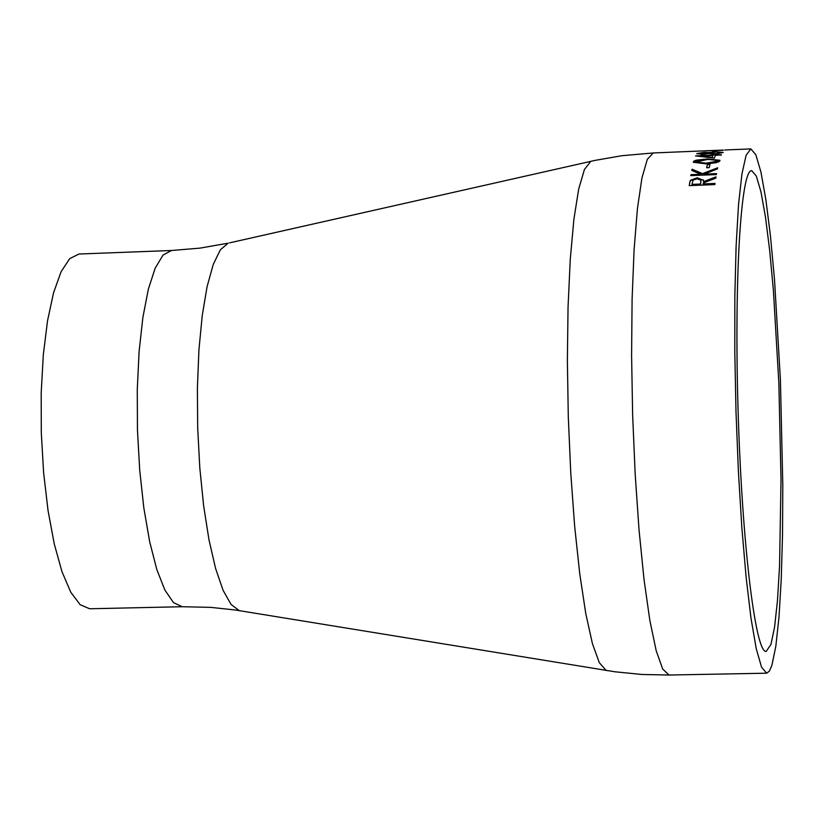 <?xml version="1.0" encoding="UTF-8"?>
<svg xmlns="http://www.w3.org/2000/svg" width="824" height="824" viewBox="0 0 824 824"><rect width="100%" height="100%" fill="white"/><g stroke="black" fill="none" stroke-linecap="round" stroke-linejoin="round"><path stroke-width="1.24" d="M770.945 644.419L774.57 627.136L777.475 600.552L779.556 566.067L781.018 479.939L778.855 383.057L773.406 290.522L769.688 250.548L765.486 217.124L760.964 191.827L756.298 176.006L751.694 170.681C740.9 169.105 734.06 279.624 738.119 411.681C742.033 543.727 755.515 653.638 766.196 651.413L770.945 644.419M771.913 665.267L775.847 646.16L778.999 616.98L781.245 579.262L782.522 534.755L782.8 485.387L780.421 380.039L774.498 279.46L770.45 235.983L765.867 199.593L760.933 172L755.835 154.727L750.819 148.907L746.101 155.283L741.93 174.018L738.531 204.609L736.12 245.882L734.843 295.929L734.802 352.219L735.997 411.743L738.386 471.225L741.827 527.411L746.122 577.284L751.014 618.34L756.247 648.684L761.531 667.121L766.629 673.198L769.359 671.169L771.913 665.267M722.885 150.081L703.665 150.874M713.512 150.895L712.616 151.657L715.191 151.554L716.077 150.782L713.512 150.895L715.551 151.194M708.928 152.574L716.046 151.74L723.256 152.461L714.727 154.109L708.269 153.583L702.594 154.397L696.826 153.532L704.005 152.378L710.875 152.595M715.592 154.984L715.85 154.448L713.254 154.552L713.007 155.097L695.508 155.911L714.377 158.095L715.397 155.427L721.422 154.747L715.592 154.984L721.247 155.149M705.941 163.842L693.324 162.277L693.942 161.113L696.259 160.186L707.373 158.939L719.939 160.299L719.362 161.473L715.922 162.771L705.941 163.842M707.404 164.398L706.631 167.736L709.237 167.622L710.01 164.285L707.404 164.398L709.917 164.676M704.19 174.122L717.405 168.93L717.632 167.808L702.532 173.627L692.067 169.208L691.799 170.424L700.699 174.255L690.965 174.657L690.79 175.615L716.365 174.585L716.53 173.617L704.19 174.122L716.468 173.988M689.564 183.103L690.368 180.713L697.238 178.118L703.428 180.291L697.207 177.757L690.337 180.353L689.194 185.616L714.882 184.586L715.036 183.443L703.171 183.927L714.985 183.803M703.397 179.931L703.5 181.651L715.994 176.851L715.799 178.128L703.305 183.01L703.171 183.927M171.495 250.496L78.98 254.019L69.721 258.633L61.11 271.683L53.57 292.716L47.524 320.845L43.322 354.742L41.2 392.688L41.293 432.693L43.61 472.636L48.019 510.386L54.26 543.964L61.985 571.681L70.771 592.229L80.165 604.734L89.672 608.771L182.238 606.721L173.514 602.632L164.882 590.066L156.776 569.415L149.628 541.564L143.819 507.831L139.689 469.917L137.453 429.798L137.268 389.618L139.102 351.518L142.871 317.498L148.33 289.265L155.169 268.161L163.028 255.1L171.495 250.496L199.954 248.127L228.166 243.173L220.379 249.785L213.241 264.452L207.082 286.68L202.23 315.582L198.934 349.891L197.389 387.97L197.688 427.975L199.81 467.929L203.641 505.854L208.997 539.895L215.579 568.457L223.067 590.272L231.081 604.476L239.248 610.605L240.67 610.841M703.5 181.651L715.932 177.253M689.595 183.453L689.276 185.616M700.575 184.38L700.864 180.198L697.032 178.787L693.005 180.24L691.985 184.37L700.575 184.38L700.966 180.868M691.985 184.37L700.544 184.03M690.965 174.657L700.699 174.255M692.067 169.208L691.903 170.465M692.088 169.579L702.563 173.988L717.539 168.22M690.996 175.018L690.883 175.615M707.435 164.769L706.735 167.725M693.303 161.834L697.351 160.32L707.404 159.32L719.98 160.721M717.405 161.205L717.364 160.536L713.471 159.506L707.177 159.516L695.94 162.019L706.116 163.131L717.405 161.205L706.116 163.131M695.961 162.4L706.147 163.502M697.66 156.117L713.007 155.097M713.254 154.552L713.028 155.489M713.275 154.943L715.654 154.85M701.842 155.993L712.812 155.54L712.183 157.528L701.842 155.993L712.183 157.528M712.812 155.54L712.163 157.147M719.846 152.079L723.204 152.512M696.919 153.851L700.122 153.079M706.837 152.739L708.949 152.965M717.457 153.913L720.691 152.955L720.66 152.347L715.891 151.987L710.041 152.986L715.005 153.727L720.691 152.955M710.061 153.377L713.491 154.139M705.2 154.181L707.445 152.955L703.706 152.636L699.391 153.449L702.841 154.026L707.476 153.491M699.401 153.851L701.399 154.418M723.462 150.236L702.326 150.988L723.462 150.236M701.863 150.947L653.267 152.965L647.304 159.362L641.927 178.066L637.436 208.575L634.089 249.703L632.09 299.555L631.596 355.608L632.636 414.863L635.17 474.068L639.043 529.986L644.038 579.633L649.858 620.482L656.182 650.661L662.681 669.006L669.016 675.031L766.629 673.198M591.91 161.082L590.767 161.339L584.412 169.528L578.685 189.046L573.885 219.359L570.27 259.313L568.045 307.136L567.375 360.531L568.292 416.8L570.764 473.017L574.658 526.279L579.756 573.885L585.771 613.55L592.394 643.513L599.285 662.651L606.114 670.437L607.278 670.633M229.566 242.864L595.165 160.371L621.821 155.715L653.267 152.965M724.801 149.989L750.819 148.907M669.016 675.031L641.958 674.475L615.034 671.797L235.201 609.987L210.79 607.37L182.238 606.721"/></g></svg>
